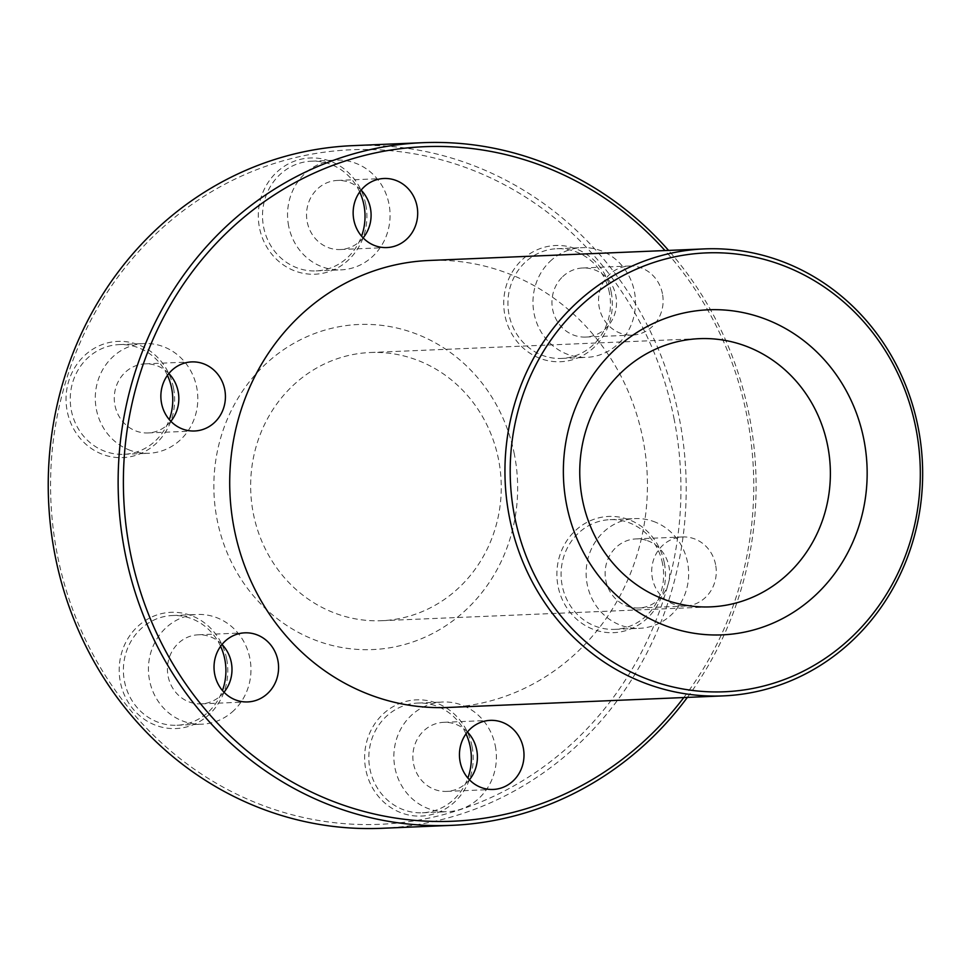 <?xml version="1.0" encoding="UTF-8"?>
<svg xmlns="http://www.w3.org/2000/svg" width="971" height="971" viewBox="0 0 971 971"><rect width="100%" height="100%" fill="white"/><g stroke="black" fill="none" stroke-linecap="round" stroke-linejoin="round"><path stroke-width="0.73" stroke-dasharray="4.86 3.64" d="M562.695 276.65A34.568 32.274 -92.4 0 1 582.782 267.984A34.568 32.274 -92.4 0 1 616.488 301.168A34.568 32.274 -92.4 0 1 585.695 337.058A34.568 32.274 -92.4 0 1 554.356 315.405A34.568 32.274 -92.4 0 1 562.695 276.65M550.011 261.43A54.91 51.257 -92.4 0 1 581.932 247.666A54.91 51.257 -92.4 0 1 635.447 300.367A54.91 51.257 -92.4 0 1 586.545 357.377A54.91 51.257 -92.4 0 1 536.781 322.991A54.91 51.257 -92.4 0 1 550.011 261.43M609.363 292.587A54.91 51.257 87.6 0 0 556.881 248.71A54.91 51.257 87.6 0 0 524.971 262.486A54.91 51.257 87.6 0 0 511.729 324.047A54.91 51.257 87.6 0 0 561.493 358.433A54.91 51.257 87.6 0 0 609.363 292.587M664.322 562.913A58.163 54.291 87.6 0 0 574.929 531.028A58.163 54.291 87.6 0 0 594.288 629.718A58.163 54.291 87.6 0 0 664.322 562.913M662.513 563.52A54.91 51.257 87.6 0 0 628.286 522.434A54.91 51.257 87.6 0 0 610.043 519.655A54.91 51.257 87.6 0 0 561.129 576.665A54.91 51.257 87.6 0 0 614.655 629.366A54.91 51.257 87.6 0 0 662.513 563.52M687.371 697.396A341.634 318.949 87.6 0 0 749.272 415.649A341.634 318.949 87.6 0 0 668.57 250.409M381.567 828.312A341.634 318.949 87.6 0 0 679.372 418.586A341.634 318.949 87.6 0 0 352.861 145.638M514.399 454.464A162.679 151.877 87.6 0 0 264.355 365.29A162.679 151.877 87.6 0 0 318.512 641.333A162.679 151.877 87.6 0 0 514.399 454.464M674.202 419.46A337.568 315.15 87.6 0 0 155.348 234.424A337.568 315.15 87.6 0 0 267.729 807.217A337.568 315.15 87.6 0 0 674.202 419.46M611.172 291.98A58.163 54.291 87.6 0 0 521.779 260.094A58.163 54.291 87.6 0 0 541.138 358.785A58.163 54.291 87.6 0 0 611.172 291.98M472.052 746.323A58.163 54.291 87.6 0 0 382.659 714.45A58.163 54.291 87.6 0 0 402.03 813.128A58.163 54.291 87.6 0 0 472.052 746.323M226.631 658.799A58.163 54.291 87.6 0 0 137.239 626.914A58.163 54.291 87.6 0 0 156.598 725.604A58.163 54.291 87.6 0 0 226.631 658.799M173.481 387.866A58.163 54.291 87.6 0 0 84.089 355.981A58.163 54.291 87.6 0 0 103.448 454.671A58.163 54.291 87.6 0 0 173.481 387.866M365.739 204.456A58.163 54.291 87.6 0 0 276.347 172.571A58.163 54.291 87.6 0 0 295.718 271.261A58.163 54.291 87.6 0 0 365.739 204.456M359.707 191.967A54.91 51.257 87.6 0 0 311.46 161.186A54.91 51.257 87.6 0 0 263.602 227.032A54.91 51.257 87.6 0 0 316.073 270.909A54.91 51.257 87.6 0 0 361.564 236.184M167.449 375.376A54.91 51.257 87.6 0 0 119.19 344.596A54.91 51.257 87.6 0 0 70.713 391.726A54.91 51.257 87.6 0 0 105.56 451.539A54.91 51.257 87.6 0 0 123.815 454.319A54.91 51.257 87.6 0 0 169.306 419.593M220.599 646.31A54.91 51.257 87.6 0 0 172.353 615.529A54.91 51.257 87.6 0 0 123.438 672.551A54.91 51.257 87.6 0 0 176.965 725.252A54.91 51.257 87.6 0 0 208.886 711.476A54.91 51.257 87.6 0 0 222.456 690.527M466.019 733.833A54.91 51.257 87.6 0 0 417.773 703.065A54.91 51.257 87.6 0 0 368.871 760.075A54.91 51.257 87.6 0 0 422.385 812.776A54.91 51.257 87.6 0 0 467.876 778.05M683.79 697.542A337.568 315.15 87.6 0 0 747.015 416.401A337.568 315.15 87.6 0 0 664.989 250.554M498.584 459.732A134.216 125.295 87.6 0 0 370.315 352.509A134.216 125.295 87.6 0 0 253.322 513.465A134.216 125.295 87.6 0 0 381.591 620.7A134.216 125.295 87.6 0 0 498.584 459.732M288.642 225.988A54.91 51.257 -92.4 0 1 336.512 160.13A54.91 51.257 -92.4 0 1 390.026 212.843A54.91 51.257 -92.4 0 1 341.124 269.853A54.91 51.257 -92.4 0 1 288.642 225.988M447.971 707.458A223.694 208.838 87.6 0 0 642.96 439.195A223.694 208.838 87.6 0 0 429.17 260.471M662.428 293.643A34.568 32.274 87.6 0 0 629.39 266.018A34.568 32.274 87.6 0 0 609.29 274.684A34.568 32.274 87.6 0 0 600.952 313.451A34.568 32.274 87.6 0 0 632.291 335.104A34.568 32.274 87.6 0 0 662.428 293.643M715.578 564.576A34.568 32.274 87.6 0 0 694.034 538.699A34.568 32.274 87.6 0 0 682.54 536.951A34.568 32.274 87.6 0 0 651.747 572.854A34.568 32.274 87.6 0 0 685.441 606.038A34.568 32.274 87.6 0 0 715.578 564.576M363.118 237.895A34.568 32.274 -92.4 0 1 340.263 249.535A34.568 32.274 -92.4 0 1 307.224 221.91A34.568 32.274 -92.4 0 1 337.362 180.448A34.568 32.274 -92.4 0 1 361.115 190.134M130.6 450.483A54.91 51.257 -92.4 0 1 95.753 390.67A54.91 51.257 -92.4 0 1 144.242 343.552A54.91 51.257 -92.4 0 1 197.768 396.253A54.91 51.257 -92.4 0 1 148.854 453.263A54.91 51.257 -92.4 0 1 130.6 450.483M170.86 421.305A34.568 32.274 -92.4 0 1 148.005 432.945A34.568 32.274 -92.4 0 1 136.51 431.197A34.568 32.274 -92.4 0 1 114.566 393.534A34.568 32.274 -92.4 0 1 145.104 363.858A34.568 32.274 -92.4 0 1 168.845 373.544M233.926 710.42A54.91 51.257 -92.4 0 1 202.017 724.196A54.91 51.257 -92.4 0 1 148.49 671.495A54.91 51.257 -92.4 0 1 197.404 614.485A54.91 51.257 -92.4 0 1 247.156 648.859A54.91 51.257 -92.4 0 1 233.926 710.42M224.01 692.238A34.568 32.274 -92.4 0 1 221.254 695.212A34.568 32.274 -92.4 0 1 201.155 703.878A34.568 32.274 -92.4 0 1 167.461 670.694A34.568 32.274 -92.4 0 1 198.254 634.803A34.568 32.274 -92.4 0 1 222.007 644.477M495.295 745.874A54.91 51.257 -92.4 0 1 447.437 811.72A54.91 51.257 -92.4 0 1 393.91 759.019A54.91 51.257 -92.4 0 1 442.825 702.009A54.91 51.257 -92.4 0 1 495.295 745.874M469.43 779.762A34.568 32.274 -92.4 0 1 446.575 791.401A34.568 32.274 -92.4 0 1 412.881 758.217A34.568 32.274 -92.4 0 1 443.674 722.327A34.568 32.274 -92.4 0 1 467.427 732M653.337 521.378A54.91 51.257 -92.4 0 1 688.184 581.192A54.91 51.257 -92.4 0 1 639.695 628.31A54.91 51.257 -92.4 0 1 586.181 575.609A54.91 51.257 -92.4 0 1 635.083 518.599A54.91 51.257 -92.4 0 1 653.337 521.378M647.426 540.665A34.568 32.274 -92.4 0 1 669.371 578.328A34.568 32.274 -92.4 0 1 638.845 607.992A34.568 32.274 -92.4 0 1 605.151 574.808A34.568 32.274 -92.4 0 1 635.944 538.917A34.568 32.274 -92.4 0 1 647.426 540.665M561.493 358.433L586.545 357.377M556.881 248.71L581.932 247.666M381.591 620.7L710.699 606.863M370.315 352.509L699.423 338.661M316.073 270.909L341.124 269.853M311.46 161.186L336.512 160.13M340.263 249.535L386.871 247.569M337.362 180.448L383.958 178.494M123.815 454.319L148.854 453.263M119.19 344.596L144.242 343.552M148.005 432.945L194.601 430.99M145.104 363.858L191.7 361.904M176.965 725.252L202.017 724.196M172.353 615.529L197.404 614.485M201.155 703.878L247.763 701.924M198.254 634.803L244.85 632.837M422.385 812.776L447.437 811.72M417.773 703.065L442.825 702.009M446.575 791.401L493.183 789.447M443.674 722.327L490.27 720.361M614.655 629.366L639.695 628.31M610.043 519.655L635.083 518.599M638.845 607.992L685.441 606.038M635.944 538.917L682.54 536.951M585.695 337.058L632.291 335.104M582.782 267.984L629.39 266.018"/><path stroke-width="1.46" d="M668.57 250.409A341.634 318.949 87.6 0 0 422.761 142.688A341.634 318.949 87.6 0 0 118.45 497.431A341.634 318.949 87.6 0 0 451.466 825.362A341.634 318.949 87.6 0 0 687.371 697.396M422.761 142.688L352.861 145.638A341.634 318.949 87.6 0 0 48.55 500.368A341.634 318.949 87.6 0 0 381.567 828.312L451.466 825.362M361.564 236.184A54.91 51.257 87.6 0 0 363.931 205.051A54.91 51.257 87.6 0 0 359.707 191.967M169.306 419.593A54.91 51.257 87.6 0 0 171.673 388.461A54.91 51.257 87.6 0 0 167.449 375.376M222.456 690.527A54.91 51.257 87.6 0 0 224.823 659.406A54.91 51.257 87.6 0 0 220.599 646.31M467.876 778.05A54.91 51.257 87.6 0 0 470.243 746.93A54.91 51.257 87.6 0 0 466.019 733.833M514.581 516.293A219.628 205.039 -92.4 0 1 779.033 264.027A219.628 205.039 -92.4 0 1 852.15 636.685A219.628 205.039 -92.4 0 1 514.581 516.293M509.411 517.167A223.694 208.838 -92.4 0 1 704.4 248.904A223.694 208.838 -92.4 0 1 922.45 463.616A223.694 208.838 -92.4 0 1 723.201 695.891A223.694 208.838 -92.4 0 1 509.411 517.167M664.989 250.554A337.568 315.15 87.6 0 0 210.27 249.85A337.568 315.15 87.6 0 0 230.734 736.431A337.568 315.15 87.6 0 0 683.79 697.542M566.615 504.896A162.679 151.877 -92.4 0 1 762.502 318.027A162.679 151.877 -92.4 0 1 816.66 594.07A162.679 151.877 -92.4 0 1 566.615 504.896M582.43 499.628A134.216 125.295 -92.4 0 1 699.423 338.661A134.216 125.295 -92.4 0 1 830.254 467.5A134.216 125.295 -92.4 0 1 710.699 606.863A134.216 125.295 -92.4 0 1 582.43 499.628M704.4 248.904L429.17 260.471A223.694 208.838 87.6 0 0 234.181 528.746A223.694 208.838 87.6 0 0 447.971 707.458L723.201 695.891M523.308 747.986A34.568 32.274 87.6 0 0 490.27 720.361A34.568 32.274 87.6 0 0 459.477 756.263A34.568 32.274 87.6 0 0 493.183 789.447A34.568 32.274 87.6 0 0 523.308 747.986M277.888 660.462A34.568 32.274 87.6 0 0 244.85 632.837A34.568 32.274 87.6 0 0 214.057 668.74A34.568 32.274 87.6 0 0 247.763 701.924A34.568 32.274 87.6 0 0 267.85 693.245A34.568 32.274 87.6 0 0 277.888 660.462M224.738 389.529A34.568 32.274 87.6 0 0 191.7 361.904A34.568 32.274 87.6 0 0 161.162 391.568A34.568 32.274 87.6 0 0 183.106 429.231A34.568 32.274 87.6 0 0 194.601 430.99A34.568 32.274 87.6 0 0 224.738 389.529M417.008 206.119A34.568 32.274 87.6 0 0 383.958 178.494A34.568 32.274 87.6 0 0 353.832 219.956A34.568 32.274 87.6 0 0 386.871 247.569A34.568 32.274 87.6 0 0 417.008 206.119M361.115 190.134A34.568 32.274 -92.4 0 1 363.118 237.895M168.845 373.544A34.568 32.274 -92.4 0 1 170.86 421.305M222.007 644.477A34.568 32.274 -92.4 0 1 224.01 692.238M467.427 732A34.568 32.274 -92.4 0 1 476.712 749.94A34.568 32.274 -92.4 0 1 469.43 779.762"/></g></svg>
